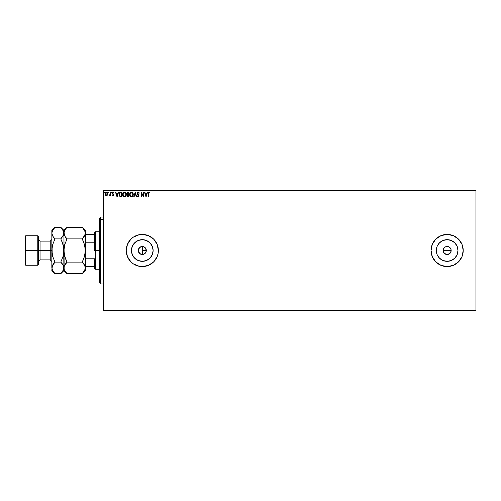 <?xml version="1.0" encoding="UTF-8"?>
<svg xmlns="http://www.w3.org/2000/svg" width="501" height="501" viewBox="0 0 501 501"><rect width="100%" height="100%" fill="white"/><g stroke="black" fill="none" stroke-linecap="round" stroke-linejoin="round"><path stroke-width="0.75" d="M140.105 253.869L138.357 251.308L139.04 252.855L140.906 254.27M142.509 246.486L144.113 246.912L145.722 248.396L146.317 250.5L146.048 251.947L146.317 250.5A4.021 4.021 0 0 1 142.297 254.521A4.021 4.021 0 0 1 138.276 250.5L138.345 251.22M145.209 253.274L145.722 252.61L144.113 254.088L142.697 254.502L144.113 254.088L145.678 252.673M144.733 253.694L142.992 254.458M450.85 252.041L451.163 250.5A4.021 4.021 0 0 1 447.142 254.521A4.021 4.021 0 0 1 443.122 250.5L444.293 253.343L447.136 254.521L449.372 253.844L451.082 251.289L449.979 253.343L448.577 254.257M153.131 250.5A10.834 10.834 0 0 1 142.297 261.334A10.834 10.834 0 0 1 131.462 250.5L132.289 246.354L134.637 242.841L138.151 240.493L142.297 239.666L146.442 240.493L149.956 242.841L152.304 246.354L153.131 250.5L152.304 254.646L149.956 258.159L146.442 260.507L142.297 261.334L138.151 260.507L134.637 258.159L132.289 254.646L131.462 250.5A10.834 10.834 0 0 1 142.297 239.666A10.834 10.834 0 0 1 153.131 250.5M457.977 250.5A10.834 10.834 0 0 1 447.142 261.334A10.834 10.834 0 0 1 436.308 250.5L437.129 246.354L439.477 242.841L442.997 240.493L447.142 239.666L451.288 240.493L454.802 242.841L457.15 246.354L457.977 250.5L457.15 254.646L454.802 258.159L451.288 260.507L447.142 261.334L442.997 260.507L439.477 258.159L437.129 254.646L436.308 250.5A10.834 10.834 0 0 1 447.142 239.666A10.834 10.834 0 0 1 457.977 250.5M431.06 250.513A16.082 16.082 0 0 0 450.267 266.275A16.082 16.082 0 0 0 463.218 250.513A16.082 16.082 0 0 1 447.142 266.582A16.082 16.082 0 0 1 431.06 250.5L432.288 256.656L435.77 261.873L440.986 265.355L447.142 266.582L453.292 265.355L458.509 261.873L461.997 256.656L463.218 250.5L461.997 244.344L458.509 239.127L453.292 235.645L447.142 234.418L440.986 235.645L435.77 239.127L432.288 244.344L431.06 250.5A16.082 16.082 0 0 1 447.142 234.418A16.082 16.082 0 0 1 463.218 250.5A16.082 16.082 0 0 0 450.286 234.731A16.082 16.082 0 0 0 431.06 250.487M133.379 263.877A16.082 16.082 0 0 0 158.065 253.644L158.379 250.5A16.082 16.082 0 0 1 142.297 266.582A16.082 16.082 0 0 1 126.221 250.5A16.082 16.082 0 0 0 127.436 256.637M126.221 250.5A16.082 16.082 0 0 1 142.297 234.418A16.082 16.082 0 0 1 158.379 250.5L157.151 244.344L153.669 239.127L148.453 235.645L142.297 234.418L139.159 234.731L133.366 237.13L130.93 239.127L127.442 244.344L126.221 250.5L127.442 256.656A16.082 16.082 0 0 0 130.918 261.86L133.366 263.87L139.159 266.269L142.297 266.582L148.453 265.355L153.669 261.873L157.151 256.656L158.065 253.638A16.082 16.082 0 0 0 158.379 250.525M130.936 261.879A16.082 16.082 0 0 0 133.354 263.864M145.722 252.61L146.029 251.997M450.48 252.736L447.925 254.445L445.602 254.214L444.299 253.343L443.122 250.5L443.429 248.959L444.368 247.588M444.299 253.343L443.122 250.5A4.021 4.021 0 0 1 447.142 246.479A4.021 4.021 0 0 1 451.163 250.5L450.856 248.959L451.163 250.5L443.122 250.5L451.163 250.5L451.082 249.717M445.602 254.214L444.788 253.756M447.925 254.445L446.197 254.408M142.065 254.514L141.695 254.477M141.858 254.495L141.038 254.32M142.992 246.542L144.113 246.912L142.697 246.498L142.509 254.514M103.438 310.802L475.95 310.802L103.438 310.802L103.438 190.868L475.95 190.868L475.95 310.132L103.438 310.132L103.438 310.802M475.95 190.198L103.438 190.198L103.438 310.132L475.95 310.132L475.95 310.802L475.95 190.868L103.438 190.868L103.438 190.198L475.95 190.198L475.95 190.868L475.95 190.198M107.49 194.902L107.383 192.753L106.688 192.19L105.805 192.315L105.06 193.918L105.705 195.459L106.945 195.547L106.381 195.697L107.358 195.133L107.709 193.918L106.381 192.152L105.06 193.918L105.41 195.133L106.456 195.697M110.114 192.209L110.471 192.209L110.114 192.209L110.032 194.657L109.212 195.584L110.114 195.133L110.471 195.64L110.471 192.209L110.471 195.64L110.471 192.209L110.114 192.209L110.057 194.538L109.212 195.584L110.114 195.133L110.471 195.64L110.114 195.64M113.777 192.616L113.57 192.935L113.777 192.616L113.038 192.152L113.646 192.434L112.95 192.159L112.318 192.797L112.393 193.674L113.301 194.814L113.032 195.265L112.274 195.208L113.132 195.678L113.633 194.526L112.662 192.929L113.777 192.616L113.038 192.152L112.274 193.142L113.301 194.814L112.274 195.208L112.975 195.697L112.274 195.208L113.301 194.814L112.274 193.142M120.253 192.29L120.866 192.209L119.883 192.459L119.213 193.48L119.225 195.59L120.196 196.761L121.956 196.899L121.956 192.209L120.866 192.209C119.614 192.384 119.019 193.142 119.069 194.494L120.134 196.73L121.956 196.899L121.956 192.209L121.956 196.899L120.127 196.73M127.993 192.209L128.932 192.209L127.323 192.453L126.897 193.73L127.63 194.739L127.191 195.597L127.454 196.592L128.932 196.899L128.932 192.209L128.932 196.899L128.932 192.209L127.993 192.209L126.891 193.543L127.63 194.739L127.191 195.741L128.269 196.899L128.932 196.899L128.269 196.899M134.074 196.899L133.679 196.899L135.182 192.209L133.679 196.899L134.074 196.899L135.214 193.342L136.353 196.899L136.748 196.899L135.245 192.209L136.748 196.899L135.245 192.209L133.679 196.899L134.074 196.899L135.214 193.342L136.353 196.899L136.748 196.899L136.353 196.899M143.424 192.209L143.424 195.703L141.075 192.209L141.075 196.899L141.439 196.899L141.439 193.405L143.781 196.899L143.781 192.209L143.424 192.209L143.781 192.209L143.424 192.209L143.424 195.703L141.075 192.209L141.075 196.899L141.439 196.899L141.439 193.405L143.781 196.899L143.781 192.209L143.706 196.899M148.446 192.365L149.029 192.09L149.918 192.635L149.73 192.991L149.035 192.572L148.534 193.781L148.722 192.728L149.73 192.991L149.918 192.635L149.029 192.09L148.265 192.697L148.171 196.899L148.534 196.899L148.534 193.781L148.534 196.899L148.534 193.781L149.035 192.572L149.73 192.991L149.918 192.635L149.029 192.09L148.171 193.737L148.171 196.899L148.534 196.899L148.171 196.899L148.183 193.286M127.442 256.656L130.93 261.873M147.181 192.209L147.57 192.209L146.067 196.899L147.57 192.209L147.181 192.209L146.699 193.712L145.378 193.712L144.895 192.209L144.507 192.209L146.01 196.899L147.57 192.209L147.181 192.209L146.699 193.712L145.378 193.712L144.895 192.209L144.507 192.209L146.01 196.899L144.507 192.209L144.895 192.209M139.272 193.117L138.32 192.096L137.293 192.923L137.462 194.194L138.658 195.785L138.307 196.53L137.575 195.941L137.293 196.229L138.038 197.006L138.833 196.655L139.021 195.741L137.631 193.085L138.245 192.572L138.984 193.355L139.272 193.117L138.22 192.09L139.272 193.117L138.984 193.355L139.272 193.117M133.26 194.538L132.565 192.597L131.037 192.152L129.884 193.323L129.753 195.403L130.673 196.787L131.895 196.956L132.84 196.154L133.26 194.538C133.279 193.198 132.677 192.384 131.45 192.09C130.229 192.397 129.627 193.217 129.653 194.557C129.627 195.91 130.241 196.73 131.481 197.025C132.696 196.705 133.285 195.872 133.26 194.538M126.29 194.538L125.594 192.597L124.06 192.152L122.914 193.323L122.776 195.403L123.415 196.561L124.718 197.006L125.864 196.154L126.29 194.538C126.302 193.198 125.701 192.384 124.48 192.09C123.252 192.397 122.657 193.217 122.676 194.557C122.657 195.91 123.265 196.73 124.505 197.025C125.72 196.705 126.315 195.872 126.29 194.538M118.198 192.209L118.593 192.209L117.09 196.899L118.593 192.209L118.198 192.209L117.716 193.712L116.401 193.712L115.919 192.209L115.524 192.209L117.027 196.899L118.593 192.209L118.198 192.209L117.716 193.712L116.401 193.712L115.919 192.209L115.524 192.209L117.027 196.899L115.524 192.209L115.919 192.209M111.617 192.541L111.316 192.152L111.015 192.541L111.316 192.935L111.617 192.541L111.316 192.935L111.617 192.541L111.316 192.935L111.015 192.541L111.316 192.935L111.015 192.541L111.316 192.152L111.015 192.541L111.316 192.152L111.617 192.541L111.316 192.935L111.015 192.541L111.316 192.152L111.617 192.541M108.517 192.929L108.773 192.284L108.254 192.472L108.679 192.898L108.849 192.541L108.548 192.935L108.849 192.541L108.548 192.935L108.247 192.541L108.548 192.935L108.548 192.152L108.548 192.935L108.247 192.541L108.548 192.152L108.849 192.541L108.548 192.935L108.247 192.541M104.34 192.541L104.039 192.152L103.738 192.541L104.039 192.935L104.34 192.541L104.039 192.935L104.34 192.541L104.039 192.935L103.738 192.541L104.039 192.935L103.738 192.541L104.039 192.152L103.738 192.541L104.039 192.152L104.34 192.541L104.039 192.935L103.738 192.541L104.039 192.152L104.34 192.541M138.602 248.916L138.357 249.698L139.04 248.145L140.28 247.024L142.065 246.486M140.906 246.73L140.105 247.131M140.174 247.087L138.627 248.865M444.813 247.218L446.353 246.555L447.925 246.555L449.378 247.156L450.856 248.959M449.372 247.156L448.758 246.818M443.197 249.717L443.122 250.5M146.029 249.01L146.01 252.041L143.837 254.214L140.756 254.214L138.583 252.041L138.583 248.959L140.756 246.786L143.837 246.786L146.01 248.959M145.678 248.327L144.739 247.306M145.209 247.726L146.317 250.5L142.697 250.5L146.317 250.5A4.021 4.021 0 0 0 142.297 246.479A4.021 4.021 0 0 0 138.276 250.5L138.345 249.78M158.379 250.475A16.082 16.082 0 0 0 133.379 237.123M133.354 237.136A16.082 16.082 0 0 0 130.936 239.121M130.918 239.14A16.082 16.082 0 0 0 127.448 244.331M148.453 235.645L147.958 235.451M136.147 235.645L135.445 235.952M128.926 241.57L128.682 241.952M128.926 259.43L129.233 259.875M135.445 265.048L136.147 265.355M145.434 266.269L145.966 266.156M453.292 235.645L452.359 235.288M450.28 234.731L447.142 234.418M440.986 265.355L441.945 265.718M457.764 248.39L457.15 246.354M445.026 239.873L442.997 240.493M436.515 252.61L437.129 254.646M449.253 261.127L451.288 260.507M443.798 248.264L444.907 247.156L443.429 248.959M448.677 246.786L446.353 246.555M447.142 246.479L447.925 246.555M152.924 248.39L152.304 246.354M140.186 239.873L138.151 240.493M131.669 252.61L132.289 254.646M144.413 261.127L146.442 260.507M445.602 246.786L444.907 247.156M450.487 248.271L449.986 247.657M142.365 246.479L140.28 247.024M148.183 193.261L148.246 192.779M149.098 192.578L149.73 192.991L148.947 192.584M148.572 193.06L148.54 193.417M146.041 195.772L145.534 194.194L146.542 194.194L146.041 195.772L145.534 194.194L146.542 194.194L146.041 195.772M141.439 196.899L141.075 196.899L141.157 192.209M138.007 192.622L138.984 193.355L138.245 192.572L137.593 193.367L138.382 192.597M137.6 193.223L137.769 193.931M137.593 193.367L138.307 194.576L137.593 193.298M138.138 194.401L139.028 196.023M138.815 195.152L139.028 195.835M138.289 197.012L137.293 196.229L138.195 197.025L139.034 195.929M139.021 196.123L138.708 196.799M137.575 195.941L137.293 196.229L137.575 195.941L138.201 196.542L137.575 195.941L138.201 196.542L138.671 195.947L138.201 196.542L138.671 195.947L138.007 194.87M138.458 195.34L138.007 194.876L138.458 195.34M138.22 192.09L137.23 193.361L138.007 194.876M137.856 194.714L137.581 194.382M137.368 192.71L137.625 192.346M139.109 192.76L138.896 192.434M133.053 195.722L132.84 196.148M129.74 195.359L129.678 194.989M129.678 194.131L129.815 193.518M131.237 192.108L130.536 192.422M132.295 192.359L132.821 192.929M132.878 193.017L133.066 193.405M130.085 192.948L129.884 193.323M130.348 196.517L130.673 196.787M131.381 192.572L132.903 194.538L131.462 196.542L130.016 194.557L131.462 192.572L131.976 192.691L131.462 192.572M132.17 192.816L132.577 193.286M132.558 193.254L132.846 193.981M132.715 195.534L132.427 196.029M130.83 196.336L130.097 195.233M131.293 196.53L130.974 196.423M130.091 193.881L130.197 193.561M131.957 196.417L131.631 196.53M132.633 195.716L132.101 196.329M132.884 194.876L132.821 195.215M127.699 196.793L127.348 196.43M126.897 193.73L127.63 194.739L127.191 195.741L127.617 196.743M126.928 193.912L127.066 194.263M128.131 196.417L127.58 195.997M128.569 196.417L128.2 196.417L128.569 196.417L128.569 194.914L128.569 196.417M127.548 195.728L128.388 194.914M128.569 194.438L128.569 192.691L128.569 194.438M127.279 193.806L127.31 193.192L127.818 194.382L127.267 193.755M127.686 194.332L127.279 193.812M127.248 193.543L127.887 192.71M128.156 192.691L127.805 192.722M126.077 195.716L126.183 195.371M125.983 195.941L125.613 196.492M123.114 196.179L123.453 196.592M123.421 196.567L122.851 195.647M122.764 195.352L122.701 194.983M125.319 192.359L125.845 192.929M123.371 196.517L123.697 196.787M124.405 192.572L125.926 194.538L124.492 196.542L123.039 194.557L124.492 192.572M123.384 195.853L124.661 196.53L123.641 196.167L123.121 195.233M123.121 193.881L123.227 193.561M125.194 192.816L125.607 193.286M124.981 196.417L124.661 196.53M125.745 195.534L125.125 196.329M125.908 194.876L125.845 195.215M119.438 196.066L119.225 195.59M119.119 193.881L119.301 193.242M119.37 193.092L119.582 192.747M120.202 196.229L119.432 194.501L120.246 192.81L121.599 192.691L121.599 196.417L120.04 196.123M120.321 196.286L121.599 196.417L121.599 192.691L121.211 192.691M119.432 194.501L119.482 193.937L119.432 194.501M119.651 193.424L119.482 193.937M117.059 195.772L116.551 194.194L117.56 194.194L117.059 195.772L116.551 194.194L117.56 194.194L117.059 195.772M113.527 192.866L113.076 192.572L113.57 192.935L113.076 192.572L112.637 193.123L113.658 194.801L112.975 195.697L112.274 195.208M112.575 195.039L112.95 195.277L113.301 194.814L112.393 193.674M112.913 195.277L113.301 194.814L112.95 195.277L112.487 194.914L112.95 195.277L113.213 194.507L113.295 194.895M113.57 192.935L112.982 192.584M113.157 192.578L112.637 193.123L113.076 192.572L112.637 193.123L113.658 194.801L113.051 195.697M113.057 195.691L113.52 195.365M111.247 192.923L111.015 192.541M110.114 195.133L109.487 195.697L110.114 195.133L109.487 195.697L109.656 195.252M109.544 195.277L110.107 193.95M106.813 195.609L107.158 195.371M105.141 194.545L105.078 194.231M105.066 194.075L105.066 193.762M107.69 194.231L107.627 194.551M107.346 193.912L106.387 195.277L105.423 193.912L106.387 192.572L107.346 194.025M106.156 195.24L105.636 194.77M105.479 193.461L105.648 193.042M106.607 192.603L107.02 192.898M104.008 192.929L103.738 192.541M125.738 193.549L125.845 193.868M121.098 196.417L120.447 196.329M107.12 193.035L107.295 193.461M100.757 219.538L100.757 217.002L100.757 219.538L103.438 219.538L100.757 219.538L100.757 283.998L100.757 219.538L99.417 220.778L100.757 219.538M99.417 218.342L99.417 220.778L99.417 218.342L100.757 217.002L103.438 217.002M99.417 282.658L99.417 220.778L99.417 282.658L100.757 283.998L103.438 283.998M142.697 246.191L142.697 254.727M94.727 234.418L94.727 250.5L95.397 250.5L95.397 231.738L95.397 250.5L99.417 250.5L95.397 250.5L95.397 269.262L95.397 250.5L94.727 250.5L94.727 232.408L94.727 234.418L85.352 234.418L85.752 234.418L85.752 242.215L94.727 242.215L85.752 242.215L85.752 234.418L94.727 234.418M94.727 258.785L94.727 268.592L94.727 258.785L85.752 258.785L85.352 257.871L85.752 258.785L85.752 266.582L94.727 266.582L85.752 266.582L85.752 258.785L94.727 258.785M85.352 243.129L85.752 242.215L85.352 243.129M85.352 266.582L85.752 266.582L85.352 266.582M25.05 264.572L25.72 265.242L25.72 250.5L25.72 265.242L37.782 265.242L38.452 264.572L38.452 250.5L37.782 250.5L37.782 265.242L37.782 250.5L25.72 250.5L25.72 235.758L25.72 250.5L25.05 250.5L25.05 264.572L25.05 236.428L25.05 250.5L37.782 250.5L37.782 235.758L37.782 250.5L38.452 250.5L38.452 236.428L38.452 250.5L40.055 250.5L40.055 259.881L38.452 261.491M52.392 265.549L51.847 270.603L52.073 266.407L54.96 262.104L52.718 256.468L51.847 250.5L50.244 250.5L50.244 241.119L40.055 241.119L40.055 250.5L50.244 250.5L50.244 259.881L50.244 250.5L51.847 250.5L51.847 230.397L51.847 267.91L52.079 247.469L52.718 244.526L54.96 238.896L52.724 236.09L51.847 233.09L52.711 230.116L54.665 227.592M84.65 265.229L85.352 267.91L85.352 250.5L84.481 244.526L85.352 250.5L85.352 233.09L84.481 236.071L82.239 238.896L67.021 238.896L64.786 236.09L63.909 233.09L64.773 230.116L67.021 227.291L82.239 227.291L84.475 230.097L85.352 233.09L85.352 230.397L82.239 227.291L66.727 227.592M64.416 235.357L63.909 230.397L63.909 233.09L64.773 230.116L67.021 227.291L65.769 228.675M83.041 260.407L82.239 262.104L67.021 262.104L64.779 256.468L65.769 259.336L64.134 253.525L64.779 256.474L64.134 253.531L63.909 233.09L64.141 269.432L64.134 266.407L67.021 262.104L65.769 263.488L67.021 262.104L82.239 262.104L84.475 264.91L85.352 267.91L85.12 266.394L85.126 269.406L82.239 273.709L67.021 273.709L82.533 273.408M66.22 240.593L67.021 238.896L82.239 238.896L84.481 236.084L82.239 238.896L84.481 244.532L82.239 238.896L85.126 234.593L85.352 230.397M64.422 265.618L65.957 263.257M85.352 270.603L85.352 267.91L84.481 270.884L82.239 273.709L85.352 270.603L85.352 267.91L85.12 269.419M66.746 273.427L64.141 269.432L64.134 266.407M82.239 262.104L84.481 256.474L85.352 250.5L84.481 256.474L82.239 262.104L84.794 265.53M64.134 247.469L64.779 244.526L67.021 238.896L64.779 244.526L63.909 250.5L64.134 247.475M67.021 262.104L64.779 256.474L63.909 250.5L63.189 255.942M64.454 265.549L63.909 267.91L63.909 270.603L63.909 267.91L64.134 269.406M54.684 273.427L60.803 273.709L63.909 270.603L67.021 273.709L64.141 269.432M64.479 270.315L64.798 270.935M65.775 259.361L66.658 261.365M64.466 235.47L65.687 237.418M67.021 238.896L65.769 237.512M82.239 273.709L83.492 272.325M83.485 241.639L82.596 239.635M85.12 247.469L84.481 244.526L85.352 250.5L85.352 233.09M82.515 227.573L85.12 231.568M84.782 230.685L84.456 230.065M85.352 267.91L85.352 250.5M62.086 228.719L63.677 231.568L63.909 233.09L63.677 231.568L63.683 234.593L60.803 238.896L63.045 244.532L63.683 247.475L63.909 267.91L63.683 266.394L63.683 269.406L61.091 273.408M61.078 227.573L62.018 228.631M63.339 230.685L63.02 230.065M63.045 244.532L63.683 247.475L62.049 241.657L63.045 244.532L60.803 238.896L63.038 236.084L60.803 238.896L63.045 236.071L63.909 233.09M63.038 256.474L60.803 262.104L63.045 256.468L63.683 253.531L63.564 246.761M63.351 265.53L63.909 267.91L63.683 269.406L62.055 272.325M62.13 263.582L63.677 266.382L63.683 269.419M62.049 263.488L60.803 262.104L54.96 262.104L60.803 262.104L63.37 265.561M52.405 235.47L51.847 233.09L52.073 231.594L54.96 227.291L53.707 228.675M52.574 245.058L51.847 250.5L52.079 247.469L52.192 254.239M53.632 237.418L54.96 238.896L60.803 238.896L54.96 238.896L52.718 244.526M52.073 234.593L51.847 233.09L52.073 234.593M52.724 264.91L53.707 263.488L52.724 264.91M53.895 263.257L52.361 265.618M52.718 256.468L52.079 253.531L52.718 256.474L54.96 262.104M52.417 270.315L52.743 270.935M52.073 269.406L52.073 266.407M60.803 273.709L54.96 273.709L52.724 270.903L51.847 267.91M67.021 227.291L63.909 230.397L60.803 227.291L54.96 227.291L60.803 227.291L63.677 231.568M52.392 235.439L53.707 237.512M51.847 270.603L54.96 273.709L52.079 269.432M51.847 239.509L50.244 241.119L50.244 250.5L40.055 250.5L40.055 259.881L50.244 259.881L51.847 261.491M38.452 239.509L40.055 241.119L40.055 250.5L38.452 250.5L38.452 264.572M94.727 232.408L95.397 231.738L99.417 231.738M99.417 269.262L95.397 269.262L94.727 268.592M25.05 236.428L25.72 235.758L37.782 235.758L38.452 236.428M51.847 230.397L54.96 227.291"/></g></svg>
